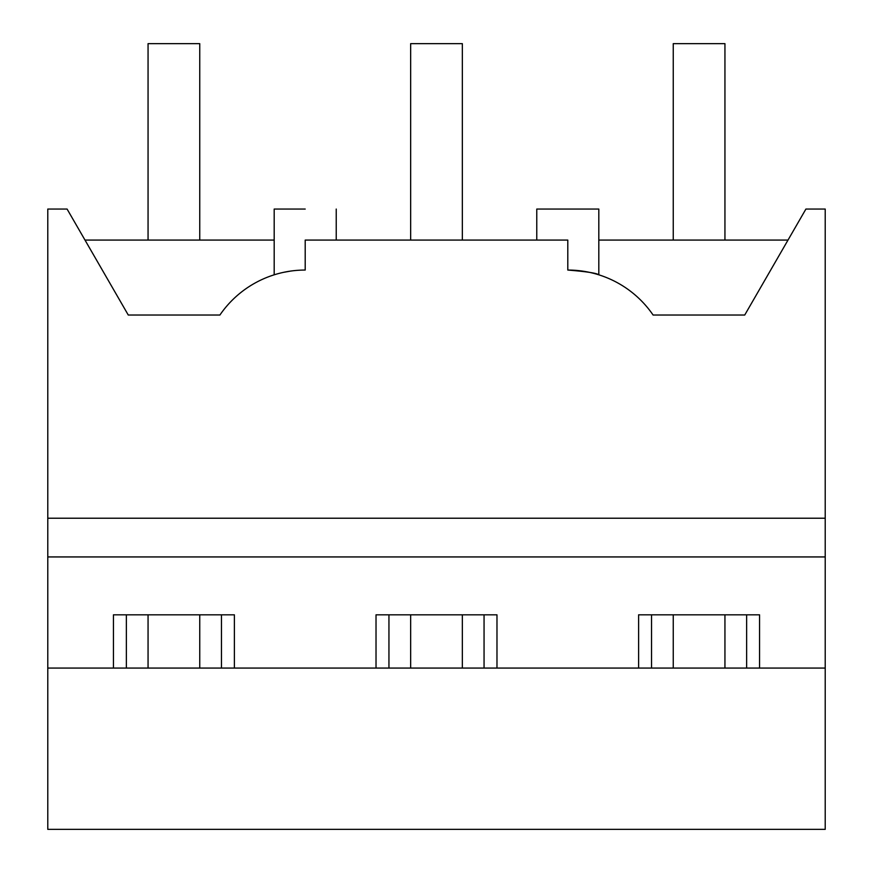 <?xml version="1.0" encoding="UTF-8"?>
<svg xmlns="http://www.w3.org/2000/svg" width="873" height="873" viewBox="0 0 873 873"><rect width="100%" height="100%" fill="white"/><g stroke="black" fill="none" stroke-linecap="round" stroke-linejoin="round"><path stroke-width="1.31" d="M274.187 274.82L274.187 209.062L305.201 209.062C345.206 209.062 345.206 209.062 305.201 209.062M283.55 272.343L290.283 271.143M305.201 270.052L305.201 240.075L567.799 240.075L567.799 270.052A103.385 103.385 0 0 1 653.091 315.022L744.734 315.022L805.91 209.062L825.214 209.062L825.214 518.224L47.786 518.224L47.786 209.062L67.09 209.062L128.266 315.022L219.909 315.022A103.385 103.385 0 0 1 305.201 270.052M128.266 315.022L84.997 240.075L274.187 240.075M47.786 668.074L825.214 668.074L825.214 829.35L47.786 829.35L47.786 518.224M825.214 668.074L825.214 518.224M567.799 270.052C586.612 271.601 596.946 273.194 598.813 274.82L598.813 209.062L536.775 209.062L536.775 240.075L336.225 240.075L336.225 209.062M113.435 668.074L113.435 614.832L234.39 614.832L234.39 668.074M376.023 668.074L376.023 614.832L496.977 614.832L496.977 668.074M638.61 668.074L638.61 614.832L759.565 614.832L759.565 668.074M47.786 556.941L825.214 556.941M598.813 240.075L788.003 240.075M746.644 668.074L746.644 614.832M651.531 668.074L651.531 614.832M484.057 668.074L484.057 614.832M388.943 668.074L388.943 614.832M221.469 668.074L221.469 614.832M126.356 668.074L126.356 614.832M148.061 240.075L148.061 43.65L199.753 43.65L199.753 240.075M199.753 614.832L199.753 668.074M148.061 614.832L148.061 668.074M410.659 240.075L410.659 43.65L462.341 43.65L462.341 240.075M462.341 614.832L462.341 668.074M410.659 614.832L410.659 668.074M673.247 240.075L673.247 43.65L724.939 43.65L724.939 240.075M724.939 614.832L724.939 668.074M673.247 614.832L673.247 668.074"/></g></svg>
